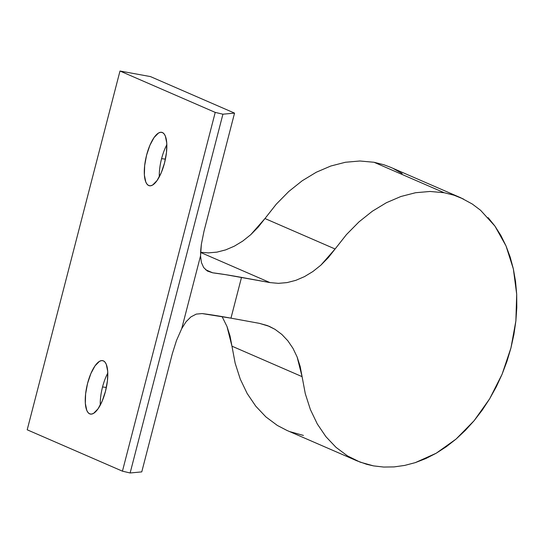 <?xml version="1.0" encoding="UTF-8"?>
<svg xmlns="http://www.w3.org/2000/svg" width="544" height="544" viewBox="0 0 544 544"><rect width="100%" height="100%" fill="white"/><g stroke="black" fill="none" stroke-linecap="round" stroke-linejoin="round"><path stroke-width="0.82" d="M102.544 386.974A27.418 9.642 103.2 0 1 107.794 373.041A27.418 9.642 -76.8 0 0 102.544 386.974A27.418 9.642 -76.8 0 0 100.246 405.185A27.418 9.642 103.2 0 1 102.544 386.974L106.379 387.444L102.544 386.974M161.588 158.664A27.418 9.642 103.2 0 1 166.838 144.724A27.418 9.642 -76.8 0 0 161.588 158.664A27.418 9.642 -76.8 0 0 159.29 176.875A27.418 9.642 103.2 0 1 161.588 158.664L165.424 159.134L161.588 158.664M148.716 185.538A27.418 9.642 103.2 0 1 146.384 155.985A27.418 9.642 103.2 0 1 161.84 132.348A27.418 9.642 103.2 0 1 162.418 132.539L164.043 133.81L165.335 136.048L166.756 143.058L166.478 152.497L164.54 162.935L161.235 172.781L157.066 180.533L152.667 185.014L150.6 185.79L148.716 185.538L147.098 184.273L145.806 182.029L144.378 175.025L144.656 165.58L146.594 155.142L149.899 145.296L154.068 137.544L158.467 133.062L160.541 132.287L162.418 132.539A27.418 9.642 103.2 0 1 164.75 162.092A27.418 9.642 103.2 0 1 149.301 185.735A27.418 9.642 103.2 0 1 148.716 185.538L149.906 185.824L148.716 185.538M89.672 413.848A27.418 9.642 103.2 0 1 87.339 384.295A27.418 9.642 103.2 0 1 102.789 360.658A27.418 9.642 103.2 0 1 103.374 360.849L104.992 362.12L106.291 364.358L107.712 371.368L107.433 380.814L105.495 391.252L102.19 401.091L98.022 408.843L93.622 413.324L91.548 414.1L89.672 413.848L88.053 412.583L86.754 410.346L85.333 403.335L85.612 393.89L87.55 383.452L90.855 373.612L95.023 365.854L99.423 361.379L101.497 360.597L103.374 360.849A27.418 9.642 103.2 0 1 105.706 390.402A27.418 9.642 103.2 0 1 90.256 414.045A27.418 9.642 103.2 0 1 89.672 413.848L90.862 414.134L89.672 413.848M460.707 197.751L390.572 167.287L383.88 164.75L374.041 162.268L444.176 192.732L454.009 195.214L460.707 197.751L472.287 204.027L480.556 210.263L494.938 226.107L506.015 245.922L513.359 268.933L516.691 294.27L515.875 320.953L510.945 347.956L502.092 374.245L489.654 398.806L474.116 420.696L456.062 439.069L436.2 453.234L415.29 462.631L404.688 465.419L394.128 466.902L383.71 467.058L373.531 465.888L366.697 464.311L357 460.863L347.48 455.899L336.029 447.365L325.91 436.669L317.315 423.994L310.4 409.584L305.293 393.706L302.09 376.645L231.962 346.181L235.164 363.242L240.271 379.127L247.187 393.536L255.782 406.205L265.894 416.908L277.345 425.442L286.872 430.399L357 460.863M463.413 198.995L454.009 195.214L444.176 192.732L430.052 191.461L415.541 192.726L400.908 196.493L386.417 202.701L372.341 211.228L358.938 221.925L346.446 234.593L335.097 248.996L264.969 218.538L335.097 248.996L346.446 234.593L358.938 221.925L372.341 211.228L386.417 202.701L400.908 196.493L415.541 192.726L430.052 191.461L444.176 192.732L374.041 162.268L359.924 160.997L345.413 162.262L330.779 166.029L316.288 172.237L302.212 180.764L288.803 191.461L276.311 204.129L264.969 218.538L250.736 234.695L242.733 241.087L234.328 246.174L225.678 249.88L216.947 252.13L208.284 252.885L200.607 252.26L208.284 252.885L216.947 252.13L225.678 249.88L234.328 246.174L242.733 241.087L250.736 234.695L258.196 227.134L276.311 204.129L288.803 191.461L302.212 180.764L316.288 172.237L330.779 166.029L345.413 162.262L359.924 160.997L374.041 162.268L383.88 164.75L390.667 167.328M393.285 168.531L402.159 173.563M303.402 435.424L289.925 431.65M287.021 430.467L277.345 425.442L265.894 416.908L255.782 406.205L247.187 393.536L240.271 379.127L235.164 363.242L230.044 335.995L226.998 326.509L222.088 316.588L226.998 326.509L231.962 346.181L302.09 376.645L305.293 393.706L310.4 409.584L317.315 423.994L325.91 436.669L336.029 447.365L347.48 455.899L360.06 462.114L373.531 465.888L383.71 467.058M27.2 429.801L119.986 71.026L150.457 76.588L234.546 113.118L203.966 231.35L234.546 113.118L150.457 76.588L119.986 71.026L27.2 429.801L122.441 471.172L27.2 429.801M205.612 269.742L212.663 272.802L225.617 274.659L269.98 282.594L200.6 252.457L269.98 282.594L241.509 277.392L230.969 318.158L202.116 313.575L196.262 314.106L190.869 316.928L186.048 321.769L181.73 328.61L200.552 255.836L201.355 244.351L203.966 231.35L201.355 244.351L200.716 250.369L200.552 255.836L201.389 262.473L203.66 267.539L207.4 271.048L212.663 272.802A210.929 12.546 -165.5 0 1 241.509 277.392L230.969 318.158L259.434 323.36L230.969 318.158A210.929 12.546 14.5 0 0 202.116 313.575L196.262 314.106L190.869 316.928L186.048 321.769L181.73 328.61L200.552 255.836L201.389 262.473L203.66 267.539L207.4 271.048L212.663 272.802L205.612 269.742M172.339 353.661L141.76 471.893L130.132 472.974L122.441 471.172L215.227 112.397L119.986 71.026L215.227 112.397L222.918 114.199L234.546 113.118L222.918 114.199L215.227 112.397L122.441 471.172L130.132 472.974L222.918 114.199L130.132 472.974L141.76 471.893L172.339 353.661L176.487 340.51L181.73 328.61L176.487 340.51L172.339 353.661M269.212 326.318L259.434 323.36L267.478 325.611L274.992 329.324L281.826 334.417L287.864 340.809L292.998 348.371L297.126 356.973L300.172 366.452L302.09 376.645L297.126 356.973M394.128 466.902L404.688 465.419L415.29 462.631L425.83 458.551L436.2 453.234L446.311 446.719L456.062 439.069L465.365 430.372L474.116 420.696L482.236 410.142L489.654 398.806L496.291 386.804L502.092 374.245L506.988 361.257L510.945 347.956L513.91 334.478L515.875 320.953L516.8 307.51L516.691 294.27L515.535 281.37L513.359 268.933L510.177 257.081L506.015 245.922L500.922 235.566L494.938 226.107L488.131 217.648M335.097 248.996L328.324 257.598L320.872 265.159L312.868 271.544L304.463 276.638L295.814 280.344L287.076 282.594L278.412 283.349L269.98 282.594L278.412 283.349L287.076 282.594L295.814 280.344L304.463 276.638L312.868 271.544L320.872 265.159L335.097 248.996M269.307 326.359L274.992 329.324"/></g></svg>
